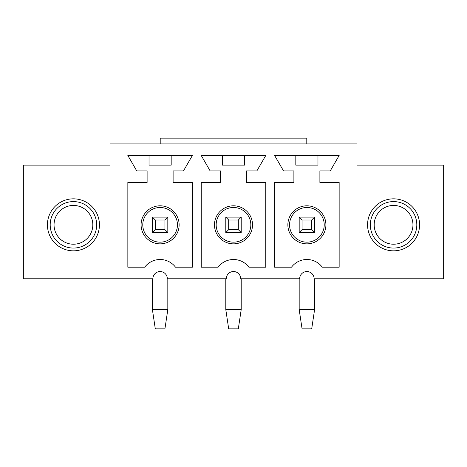 <?xml version="1.0" encoding="UTF-8"?>
<svg xmlns="http://www.w3.org/2000/svg" width="467" height="467" viewBox="0 0 467 467"><rect width="100%" height="100%" fill="white"/><g stroke="black" fill="none" stroke-linecap="round" stroke-linejoin="round"><path stroke-width="0.7" d="M299.668 278.764L240.721 278.764A7.221 7.221 0 0 0 233.5 271.543A7.221 7.221 0 0 0 226.279 278.764L167.332 278.764A7.221 7.221 0 0 0 160.111 271.543A7.221 7.221 0 0 0 152.89 278.764L23.35 278.764L23.35 165.12L110.031 165.12L110.031 143.929L356.969 143.929L356.969 165.12L443.65 165.12L443.65 278.764L314.11 278.764A7.221 7.221 0 0 0 306.889 271.543A7.221 7.221 0 0 0 299.668 278.764M306.79 143.929L306.79 138.15L160.21 138.15L160.21 143.929M393.57 250.837A26.006 26.006 0 0 1 371.049 211.831A26.006 26.006 0 0 1 416.091 211.831A26.006 26.006 0 0 1 393.57 250.837M73.43 250.837A26.006 26.006 0 0 1 50.909 211.831A26.006 26.006 0 0 1 95.951 211.831A26.006 26.006 0 0 1 73.43 250.837A26.006 26.006 0 0 0 95.951 211.831A26.006 26.006 0 0 0 50.909 211.831A26.006 26.006 0 0 0 73.43 250.837M175.522 267.212L192.375 267.212L192.375 182.457L173.111 182.457L173.111 170.899L183.478 170.899L192.375 155.488L127.847 155.488L136.743 170.899L147.111 170.899L147.111 182.457L127.847 182.457L127.847 267.212L144.7 267.212A19.264 19.264 0 0 1 175.522 267.212M248.911 267.212L265.764 267.212L265.764 182.457L246.5 182.457L246.5 170.899L256.868 170.899L265.764 155.488L201.236 155.488L210.132 170.899L220.5 170.899L220.5 182.457L201.236 182.457L201.236 267.212L218.089 267.212A19.264 19.264 0 0 1 248.911 267.212M322.3 267.212L339.153 267.212L339.153 182.457L319.889 182.457L319.889 170.899L330.257 170.899L339.153 155.488L274.625 155.488L283.522 170.899L293.889 170.899L293.889 182.457L274.625 182.457L274.625 267.212L291.478 267.212A19.264 19.264 0 0 1 322.3 267.212M149.037 155.488L149.037 165.12L171.185 165.12L171.185 155.488M179.13 224.831A19.019 19.019 0 0 0 150.602 208.358A19.019 19.019 0 0 0 150.602 241.305A19.019 19.019 0 0 0 179.13 224.831M177.448 224.831A17.337 17.337 0 0 1 151.442 239.845A17.337 17.337 0 0 1 151.442 209.817A17.337 17.337 0 0 1 177.448 224.831M222.426 155.488L222.426 165.12L244.574 165.12L244.574 155.488M252.519 224.831A19.019 19.019 0 0 0 223.991 208.358A19.019 19.019 0 0 0 223.991 241.305A19.019 19.019 0 0 0 252.519 224.831M250.837 224.831A17.337 17.337 0 0 1 224.831 239.845A17.337 17.337 0 0 1 224.831 209.817A17.337 17.337 0 0 1 250.837 224.831M295.815 155.488L295.815 165.12L317.963 165.12L317.963 155.488M325.908 224.831A19.019 19.019 0 0 0 297.38 208.358A19.019 19.019 0 0 0 297.38 241.305A19.019 19.019 0 0 0 325.908 224.831M324.226 224.831A17.337 17.337 0 0 1 298.22 239.845A17.337 17.337 0 0 1 298.22 209.817A17.337 17.337 0 0 1 324.226 224.831M155.295 229.647L164.927 229.647L164.927 220.015L155.295 220.015L155.295 229.647L152.405 232.537L152.405 217.126L167.816 217.126L167.816 232.537L152.405 232.537M152.405 309.586L167.816 309.586L164.927 328.85L155.295 328.85L152.405 309.586L152.405 278.764M167.816 309.586L167.816 278.764M152.405 217.126L155.295 220.015M167.816 232.537L164.927 229.647M164.927 220.015L167.816 217.126M73.43 248.07A23.239 23.239 0 0 0 93.558 213.215A23.239 23.239 0 0 0 53.308 213.215A23.239 23.239 0 0 0 73.43 248.07M73.43 244.218A19.386 19.386 0 0 0 90.224 215.141A19.386 19.386 0 0 0 56.641 215.141A19.386 19.386 0 0 0 73.43 244.218M419.57 224.831A26.006 26.006 0 0 0 380.564 202.31A26.006 26.006 0 0 0 380.564 247.352A26.006 26.006 0 0 0 419.57 224.831M416.809 224.831A23.239 23.239 0 0 0 381.948 204.704A23.239 23.239 0 0 0 381.948 244.959A23.239 23.239 0 0 0 416.809 224.831M412.956 224.831A19.386 19.386 0 0 0 383.874 208.043A19.386 19.386 0 0 0 383.874 241.62A19.386 19.386 0 0 0 412.956 224.831M228.684 229.647L238.316 229.647L238.316 220.015L228.684 220.015L228.684 229.647L225.794 232.537L225.794 217.126L241.206 217.126L241.206 232.537L225.794 232.537M225.794 309.586L241.206 309.586L238.316 328.85L228.684 328.85L225.794 309.586L225.794 278.764M241.206 309.586L241.206 278.764M225.794 217.126L228.684 220.015M241.206 232.537L238.316 229.647M238.316 220.015L241.206 217.126M302.073 229.647L311.705 229.647L311.705 220.015L302.073 220.015L302.073 229.647L299.184 232.537L299.184 217.126L314.595 217.126L314.595 232.537L299.184 232.537M299.184 309.586L314.595 309.586L311.705 328.85L302.073 328.85L299.184 309.586L299.184 278.764M314.595 309.586L314.595 278.764M299.184 217.126L302.073 220.015M314.595 232.537L311.705 229.647M311.705 220.015L314.595 217.126"/></g></svg>
